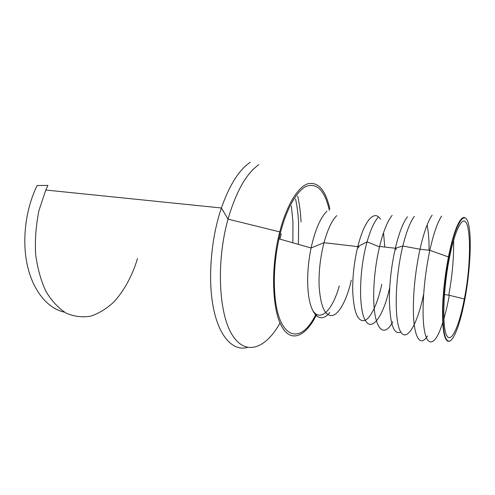 <?xml version="1.0" encoding="UTF-8"?>
<svg xmlns="http://www.w3.org/2000/svg" width="495" height="495" viewBox="0 0 495 495"><rect width="100%" height="100%" fill="white"/><g stroke="black" fill="none" stroke-linecap="round" stroke-linejoin="round"><path stroke-width="0.74" d="M442.969 307.061C443.582 290.738 445.519 274.069 448.792 257.047C455.375 223.424 464.632 209.311 468.251 223.041C471.989 236.294 470.25 270.765 464.805 299.636C460.765 321.1 454.961 338.122 450.165 340.937C444.993 342.837 442.598 331.545 442.969 307.061M392.789 321.88C383.761 339.05 373.768 329.194 373.682 296.839C373.669 280.337 375.6 263.693 379.473 246.912L379.578 246.454C383.291 231.462 387.474 221.104 392.133 215.375M315.525 314.919C300.663 346.055 277.485 339.465 274.651 291.877C273.636 274.799 275.078 257.122 278.97 238.856C285.027 211.266 296.282 190.742 306.541 186.194C317.332 182.816 324.937 190.891 329.354 210.431M459.638 225.021C470.726 206.26 472.719 257.245 464.335 298.968C459.255 326.032 451.193 344.211 446.688 335.474C442.097 327.22 443.093 290.089 449.225 258.866C452.479 242.581 455.951 231.301 459.638 225.021M137.542 258.477C132.344 275.56 124.251 290.639 113.937 301.888C106.71 308.62 98.994 313.372 90.789 316.138C82.448 317.598 74.269 316.614 66.231 313.174C58.503 308.267 51.715 300.972 45.88 291.289C40.813 280.368 37.385 267.906 35.591 253.91C34.885 239.407 36.024 224.879 39.012 210.319L45.794 190.037L47.928 185.402L37.156 185.538C25.424 209.144 21.662 241.034 27.584 266.409C33.555 291.803 48.232 308.738 64.474 312.178M279.941 239.128L281.216 233.758M316.682 314.424C305.953 336.563 290.967 343.635 281.476 326.026C271.922 308.688 270.753 266.601 279.737 231.883C286.481 205.574 297.699 187.215 307.704 183.794C318.167 181.498 325.561 189.894 329.874 208.977M449.318 341.272C444.43 342.193 442.196 330.796 442.617 307.079C443.223 290.726 445.166 274.013 448.445 256.954C451.91 239.834 455.586 228.003 459.471 221.469C461.656 217.979 463.58 216.779 465.232 217.88M443.006 321.601C433.905 352.459 422.062 348.876 423.138 306.188C423.64 287.75 425.873 269.132 429.833 250.334C433.515 233.795 437.444 222.373 441.62 216.074M449.318 295.329L449.219 295.874C447.659 304.283 445.871 311.93 443.86 318.811M427.457 335.95C419.785 348.523 412.781 336.198 413.381 304.753C413.777 286.407 415.986 267.9 420.007 249.22L420.007 249.208C423.751 232.774 427.785 221.432 432.123 215.183M427.129 224.934L427.699 228.374M423.714 293.801C417.805 323.235 407.113 342.788 400.653 331.768C394.051 321.342 394.831 278.431 402.825 246.009C406.37 231.771 410.213 221.884 414.352 216.346M400.832 332.071C393.742 335.22 389.918 324.237 389.355 299.141C389.491 282.311 391.489 265.345 395.35 248.255C398.976 233.102 403.01 222.62 407.447 216.81M389.738 287.329C383.959 314.548 372.679 332.046 365.644 320.983C358.46 310.47 358.906 270.499 367.067 241.82C370.378 230.225 374.028 222.106 378.013 217.46M381.781 284.359C377.778 303.249 370.928 318.205 364.58 320.519C357.656 321.954 353.702 312.042 352.7 290.788C352.52 276.154 354.216 261.434 357.792 246.634C361.208 233.324 365.155 224.093 369.647 218.932C373.88 214.459 377.487 214.527 380.469 219.143M351.314 280.17C347.174 298.695 339.805 313.279 332.789 315.42C325.128 316.676 320.568 306.857 319.108 285.955C318.669 271.582 320.302 257.159 324.021 242.68C327.585 229.668 331.817 220.659 336.711 215.653M329.763 312.45C319.881 325.141 308.917 314.375 307.797 286.141C307.296 273.828 308.391 261.106 311.083 247.97C315.08 230.026 320.358 217.769 326.91 211.204M339.261 285.949C332.591 310.402 319.758 323.353 312.234 309.554M358.504 248.026L358.955 246.25M383.52 232.724L384.788 247.048M395.889 249.721L396.285 248.051M427.408 226.803C428.633 233.071 429.165 240.879 429.01 250.241M453.612 240.366C453.934 257.282 452.325 275.548 448.773 295.162L444.448 294.562M247.364 347.459C233.454 351.283 219.718 337.794 213.673 309.264C207.634 280.795 210.666 239.537 221.389 207.987C229.525 184.913 239.172 169.667 250.328 162.249M297.687 196.02C299.481 203.983 300.595 212.627 301.04 221.952M280.034 323.006C265.865 348.517 245.669 356.623 232.198 334.898C218.648 313.521 216.123 261.57 228.022 219.118C236.14 191.472 246.405 173.33 258.811 164.693M291.351 206L292.941 221.772L292.873 242.797M295.54 198.947C297.149 206.335 298.169 214.329 298.59 222.917L298.429 244.381M448.792 257.047L429.833 250.334L420.007 249.208M420.007 249.22L402.825 246.009L395.35 248.255L379.578 246.454M278.97 238.856L311.083 247.97L324.021 242.68L357.792 246.634L367.067 241.82L379.473 246.912M448.773 295.162L464.335 298.974M45.794 190.037L221.389 207.987L228.022 219.118L279.737 231.883M223.27 211.031L222.861 210.214"/></g></svg>
